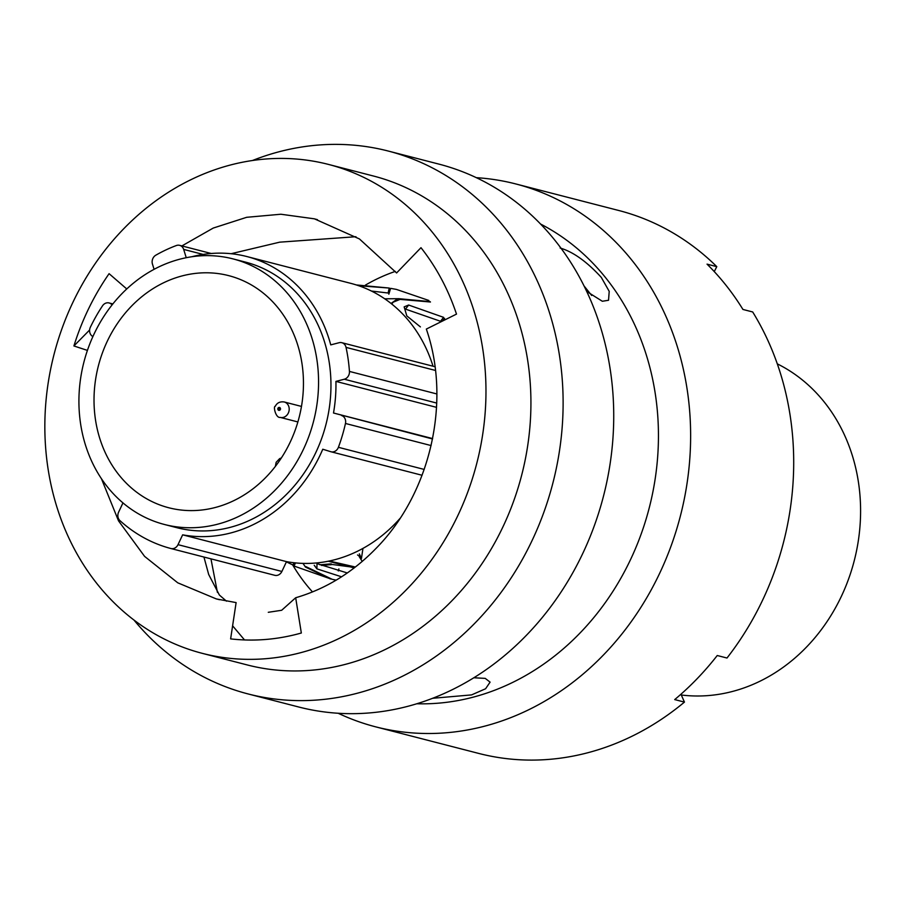 <?xml version="1.0" encoding="UTF-8"?>
<svg xmlns="http://www.w3.org/2000/svg" width="905" height="905" viewBox="0 0 905 905"><rect width="100%" height="100%" fill="white"/><g stroke="black" fill="none" stroke-linecap="round" stroke-linejoin="round"><path stroke-width="1.36" d="M681.295 694.995A174.258 150.66 -75.5 0 0 841.514 596.033A174.258 150.66 -75.5 0 0 777.293 363.855M186.249 257.71L183.67 249.407A7.014 6.064 -75.5 0 0 179.631 245.346A7.014 6.064 -75.5 0 0 176.339 245.538A158.805 137.3 -75.5 0 0 155.807 255.199A7.014 6.064 -75.5 0 0 152.888 258.434A7.014 6.064 -75.5 0 0 152.459 264.09L154.088 269.317M112.22 304.725L110.738 303.718A7.014 6.064 -75.5 0 0 109.064 302.949A7.014 6.064 -75.5 0 0 102.525 305.811A158.805 137.3 -75.5 0 0 90.387 327.18A7.014 6.064 -75.5 0 0 90.353 327.237A7.014 6.064 -75.5 0 0 92.287 336.196L92.876 336.603M107.141 341.547A119.867 103.623 104.5 0 1 228.671 275.629A119.867 103.623 104.5 0 1 290.335 441.844A119.867 103.623 104.5 0 1 168.805 507.762A119.867 103.623 104.5 0 1 107.141 341.547M303.548 449.072A137.153 118.566 104.5 0 1 164.484 524.493A137.153 118.566 104.5 0 1 93.928 334.318A137.153 118.566 104.5 0 1 232.992 258.887A137.153 118.566 104.5 0 1 303.548 449.072M232.992 258.887L245.391 262.088A137.153 118.566 104.5 0 1 315.947 452.274A137.153 118.566 104.5 0 1 176.894 527.694L164.484 524.493M312.463 591.893A190.514 164.699 104.5 0 1 292.734 565.025M422.058 475.261L331.026 451.776A7.014 6.064 -75.5 0 1 330.789 451.708L322.768 449.231A142.877 123.521 104.5 0 1 320.336 454.672A142.877 123.521 104.5 0 1 182.64 534.832L286.512 561.632A142.877 123.521 104.5 0 0 400.033 518.407M191.77 256.76A142.877 123.521 104.5 0 1 246.827 256.534L350.699 283.333A142.877 123.521 104.5 0 1 433.043 366.22M246.827 256.534A142.877 123.521 104.5 0 1 330.755 344.884L339.126 342.712A7.014 6.064 -75.5 0 1 341.841 342.701A7.014 6.064 -75.5 0 1 346.038 347.384A158.805 137.3 -75.5 0 1 349.443 371.423L436.855 393.958M365.394 285.12A190.514 164.699 104.5 0 1 395.315 271.398M122.967 502.897L118.612 512.151A7.014 6.064 -75.5 0 0 119.946 520.624A158.805 137.3 -75.5 0 0 170.887 548.521A7.014 6.064 -75.5 0 0 170.909 548.521A7.014 6.064 -75.5 0 0 178.014 544.663L281.885 571.462L286.512 561.632M281.885 571.462A7.014 6.064 104.5 0 1 274.781 575.309A7.014 6.064 104.5 0 1 274.758 575.309L170.932 548.532L274.781 575.309M436.504 407.341L335.925 381.401A142.877 123.521 104.5 0 1 333.504 413.008L432.522 438.97M432.601 438.574L333.504 413.008M178.014 544.663L182.64 534.832M331.026 451.776A7.014 6.064 -75.5 0 0 338.402 447.308A158.805 137.3 -75.5 0 0 345.461 423.472A7.014 6.064 -75.5 0 0 341.524 415.497M335.925 381.401L344.296 379.229A7.014 6.064 -75.5 0 0 349.443 371.423M371.469 291.048L388.098 293.016L389.263 288.05L358.685 285.731M408.641 305.03L405.508 309.114L440.531 321.286L443.563 317.338L408.641 305.03L404.15 306.874L406.809 315.902L420.395 326.897M347.328 572.967L316.999 563.623L316.897 568.86L341.581 576.813M349.975 566.824L332.452 564.516L321.569 565.455M330.404 564.799L331.23 563.849L319.884 564.799M331.23 563.849L330.732 564.754M338.232 570.851L338.889 568.917L338.425 570.897M361.118 557.107L357.532 554.957L360.778 557.016M354.455 566.813L329.307 561.021M314.227 565.274L316.897 568.86M295.041 563.906L294.012 566.044L331.173 579.076M286.399 561.869L294.204 565.602M302.96 563.385L305.483 567.062L330.121 578.838M305.856 566.598L332.203 579.313L336.174 580.139M359.342 553.849L361.446 558.487L362.962 548.396M393.2 302.168L400.089 299.385L430.463 302.01M384.727 298.808L398.811 298.684L430.033 301.603M356.31 284.939L389.263 288.05M388.845 294.193L390.609 288.344L396.413 289.408L428.812 300.46M443.179 320.709L444.581 318.334L442.488 321.049M362.226 561.439L359.206 556.609M391.039 303.447L392.046 303.639M397.521 298.854L391.141 303.401M292.903 565.105L293.887 563.012M294.125 565.772L295.007 563.883M473.869 677.766L485.227 678.377L490.091 682.132L485.6 688.75L471.562 694.904L432.658 698.287M96.858 583.521A252.472 218.275 104.5 0 1 80.896 286.761A252.472 218.275 104.5 0 1 328.458 164.416A252.472 218.275 104.5 0 1 433.959 234.248A252.472 218.275 104.5 0 1 449.909 531.02A252.472 218.275 104.5 0 1 202.358 653.365A252.472 218.275 104.5 0 1 96.858 583.521M328.458 164.416L373.414 176.011A252.472 218.275 104.5 0 1 478.915 245.843A252.472 218.275 104.5 0 1 494.865 542.615A252.472 218.275 104.5 0 1 247.314 664.96L202.358 653.365M252.484 160.502A280.346 242.37 104.5 0 1 388.211 151.033A280.346 242.37 104.5 0 1 505.363 228.58A280.346 242.37 104.5 0 1 523.079 558.114A280.346 242.37 104.5 0 1 248.185 693.965A280.346 242.37 104.5 0 1 133.963 620.038M388.211 151.033L438.823 164.088A280.346 242.37 104.5 0 1 555.975 241.635A280.346 242.37 104.5 0 1 573.691 571.168A280.346 242.37 104.5 0 1 298.797 707.02L248.185 693.965M560.15 248.027C573.103 251.816 586.825 261.613 601.316 277.416L609.212 291.365L608.533 300.268L602.334 301.263L586.689 291.421M540.557 224.021A252.472 218.275 104.5 0 1 606.429 278.729A252.472 218.275 104.5 0 1 633.24 553.713A252.472 218.275 104.5 0 1 416.832 703.762M476.324 177.674A280.346 242.37 104.5 0 1 515.726 183.93A280.346 242.37 104.5 0 1 632.878 261.466A280.346 242.37 104.5 0 1 650.593 590.999A280.346 242.37 104.5 0 1 375.699 726.851A280.346 242.37 104.5 0 1 338.199 713.264M515.726 183.93L618.794 210.503A280.346 242.37 104.5 0 1 716.783 266.647L707.043 264.136A280.346 242.37 104.5 0 1 726.206 285.539A280.346 242.37 104.5 0 1 742.937 309.453L752.689 311.965A280.346 242.37 104.5 0 1 726.987 658.025L717.246 655.514A280.346 242.37 104.5 0 1 674.711 699.588L684.452 702.099A280.346 242.37 104.5 0 1 478.768 753.435L375.699 726.851M583.997 285.856L591.678 295.483M181.894 245.922L213.252 228.06L246.68 217.302L280.878 214.236L314.42 218.829L359.421 238.931L396.594 272.959L420.983 247.687C436.368 267.201 448.213 289.34 456.505 314.103L426.334 329.069C451.55 401.639 430.373 493.497 375.982 548.453C352.577 572.503 325.811 588.94 295.675 597.753L281.67 610.275L268.287 612.3M226.454 601.158L219.383 595.049L208.682 574.471L203.942 557.039M295.675 597.753L301.331 633.014C277.778 639.631 254.203 641.588 230.628 638.885L236.115 602.594L216.386 598.952L177.753 582.82L144.596 556.383L118.521 520.85L101.417 478.643M231.103 253.717L279.69 242.167L355.948 236.714M126.757 288.955L109.086 273.672C93.792 295.731 82.061 319.827 73.905 345.959L87.423 350.405M714.26 271.602L716.783 266.647M684.452 702.099L680.956 694.226M244.531 639.948L232.608 625.808M217.415 592.356L210.956 558.849M73.905 345.959L89.618 330.008M278.808 409.603A0.792 0.69 -75.5 0 0 279.487 408.178A0.792 0.69 -75.5 0 0 278.695 409.524M431.108 445.565L345.461 423.472M338.402 447.308L424.196 469.435M436.708 403.064L344.296 379.229M435.463 370.45L346.038 347.384M203.127 254.429L183.67 249.407M112.639 304.204L110.738 303.718M277.937 408.223A1.595 1.38 -75.5 0 0 280.369 409.558A1.595 1.38 -75.5 0 0 277.937 408.223M288.333 413.019A7.964 6.889 104.5 0 1 280.256 417.409C275.742 418.302 273.005 406.119 275.267 406.311C277.009 402.827 280.007 401.379 284.238 401.978A7.964 6.889 104.5 0 1 288.333 413.019M328.266 561.224L354.24 567.921M112.854 303.933L109.064 302.949M211.204 253.491L179.631 245.346M435.011 366.729L341.841 342.701M393.189 302.157L391.752 304.023M216.397 598.918L219.508 599.71M314.408 218.863L317.417 219.644M281.353 457.964L279.656 458.62L276.149 462.308L275.38 466.38M279.351 408.121A0.792 0.792 0 0 0 278.763 409.592A0.792 0.792 0 0 0 278.955 409.66M297.881 421.945L280.256 417.409M301.478 406.424L284.238 401.978"/></g></svg>
